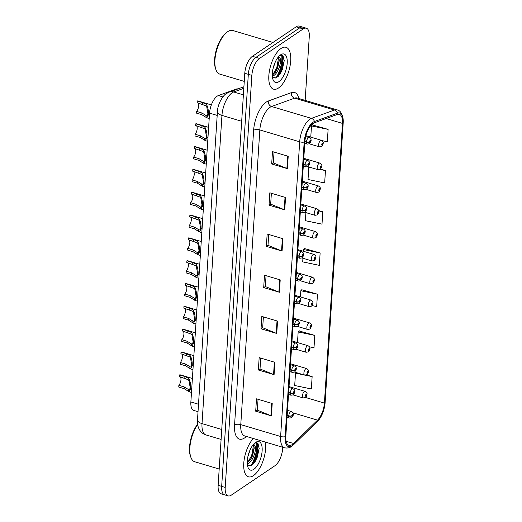 <?xml version="1.0" encoding="UTF-8"?>
<svg xmlns="http://www.w3.org/2000/svg" width="522" height="522" viewBox="0 0 522 522"><rect width="100%" height="100%" fill="white"/><g stroke="black" fill="none" stroke-linecap="round" stroke-linejoin="round"><path stroke-width="0.78" d="M198.027 411.695L193.812 410.442A13.65 5.918 -73.4 0 1 190.869 401.966L209.55 113.144A13.65 5.918 -73.4 0 1 218.359 95.559L236.212 89.086A13.65 5.918 -73.4 0 1 237.934 88.923M253.431 475.653A21.839 9.474 106.6 0 0 265.411 442.108A21.839 9.474 106.6 0 1 253.431 475.653A21.839 9.474 106.6 0 1 248.479 476.808A21.839 9.474 106.6 0 0 253.431 475.653M278.5 88.009A21.839 9.474 106.6 0 0 290.088 65.824A21.839 9.474 106.6 0 0 286.01 47.3A21.839 9.474 106.6 0 0 281.058 48.455A21.839 9.474 106.6 0 0 269.469 70.633A21.839 9.474 106.6 0 0 273.548 89.164A21.839 9.474 106.6 0 0 278.5 88.009A21.839 9.474 106.6 0 0 290.088 65.824A21.839 9.474 106.6 0 0 286.01 47.3A21.839 9.474 106.6 0 0 281.058 48.455A21.839 9.474 106.6 0 0 269.469 70.633A21.839 9.474 106.6 0 0 273.548 89.164A21.839 9.474 106.6 0 0 278.5 88.009M292.261 444.548A14.564 6.316 -73.4 0 1 288.96 445.318A14.564 6.316 -73.4 0 1 285.821 436.275L304.881 141.586A14.564 6.316 -73.4 0 1 314.277 122.833L337.303 114.481A14.564 6.316 -73.4 0 1 339.352 114.364A14.564 6.316 -73.4 0 1 342.491 123.407L324.403 403.101A14.564 6.316 -73.4 0 1 317.539 420.145L293.54 443.491A14.564 6.316 -73.4 0 1 292.261 444.548M292.176 445.827A15.973 6.93 106.6 0 0 293.579 444.672L317.578 421.319A15.973 6.93 106.6 0 0 319.829 418.572A15.973 6.93 106.6 0 0 325.108 402.625L343.195 122.931A15.973 6.93 106.6 0 0 343.248 120.967A15.973 6.93 106.6 0 0 337.512 113.137L314.479 121.495A15.973 6.93 106.6 0 0 304.169 142.062L285.116 436.751A15.973 6.93 106.6 0 0 292.176 445.827M282.963 56.311A18.198 7.895 -73.4 0 1 278.239 76.447M257.894 443.954A18.198 7.895 -73.4 0 1 253.17 464.091M305.155 100.387L309.272 36.684A13.65 5.918 106.6 0 0 306.336 28.208L299.263 26.1A13.65 5.918 106.6 0 0 296.163 26.824L252.42 56.311L255.956 57.368A13.65 5.918 106.6 0 0 248.322 74.333L221.674 486.373A13.65 5.918 106.6 0 0 224.617 494.849A13.65 5.918 106.6 0 1 221.674 486.373L248.322 74.333A13.65 5.918 106.6 0 1 255.956 57.368L299.7 27.875L255.956 57.368L259.493 58.418A13.65 5.918 106.6 0 0 251.858 75.39L225.21 487.424A13.65 5.918 106.6 0 0 228.153 495.9A13.65 5.918 106.6 0 0 231.246 495.176L274.996 465.689A13.65 5.918 106.6 0 0 282.63 448.718L282.722 447.256M302.799 27.151A13.65 5.918 106.6 0 0 299.7 27.875A13.65 5.918 106.6 0 1 302.799 27.151M288.209 156.287L272.491 151.608L271.688 163.967L287.407 168.645L288.209 156.287M274.043 152.072L273.339 162.929L286.891 168.469A3.641 1.527 3.7 0 0 287.407 168.645M273.345 162.851L271.688 163.967M285.541 197.492L269.822 192.807L269.026 205.172L284.744 209.851L285.541 197.492M271.375 193.27L270.677 204.135L284.222 209.668A3.641 1.527 3.7 0 0 284.744 209.851M270.677 204.056L269.026 205.172M282.878 238.691L267.16 234.013L266.357 246.377L282.076 251.056L282.878 238.691M268.713 234.476L268.008 245.34L281.56 250.873A3.641 1.527 3.7 0 0 282.076 251.056M268.014 245.262L266.357 246.377M272.216 403.506L256.498 398.828L255.702 411.192L271.42 415.871L272.216 403.506M258.057 399.291L257.353 410.155L270.898 415.688A3.641 1.527 3.7 0 0 271.42 415.871M257.359 410.077L255.702 411.192M274.885 362.307L259.166 357.622L258.364 369.987L274.083 374.666L274.885 362.307M260.719 358.085L260.015 368.95L273.567 374.483A3.641 1.527 3.7 0 0 274.083 374.666M260.021 368.871L258.364 369.987M277.547 321.102L261.829 316.423L261.033 328.782L276.751 333.46L277.547 321.102M263.382 316.887L262.683 327.744L276.229 333.284A3.641 1.527 3.7 0 0 276.751 333.46M262.683 327.666L261.033 328.782M280.21 279.896L264.491 275.218L263.695 287.576L279.414 292.261L280.21 279.896M266.05 275.681L265.346 286.545L278.898 292.079A3.641 1.527 3.7 0 0 279.414 292.261M265.352 286.461L263.695 287.576M253.281 438.493A21.839 9.474 106.6 0 0 244.002 460.841A21.839 9.474 106.6 0 0 248.479 476.808A21.839 9.474 106.6 0 1 244.002 460.841A21.839 9.474 106.6 0 1 253.281 438.493M306.336 28.208A13.65 5.918 106.6 0 0 303.236 28.925L259.493 58.418M310.877 167.555L308.822 167.125L308.026 179.49L324.664 182.941L325.46 170.583L320.391 169.069M322.094 140.653L327.327 141.736L328.123 129.378L312.391 124.934M311.96 305.579L316.671 306.551L317.467 294.193L301.736 289.749M309.487 346.817L314.003 347.756L314.805 335.398L299.067 330.948M304.078 374.926L295.504 373.145L294.702 385.51L311.34 388.962L312.136 376.597L306.499 374.92M305.885 212.598L305.363 220.695L321.996 224.147L322.798 211.782L318.655 210.549M302.93 258.253L302.695 261.894L319.333 265.352L320.13 252.987L304.398 248.544M320.13 252.987L303.497 249.536L303.386 251.265M303.497 249.536L304.567 248.355M317.467 294.193L300.829 290.741L300.431 296.92M300.829 290.741L301.905 289.56M314.805 335.398L298.166 331.94L297.481 342.576M298.166 331.94L299.243 330.765M295.504 373.145L296.059 372.538M312.136 376.597L305.37 375.194M322.798 211.782L318.74 210.94M325.46 170.583L319.888 169.422M328.123 129.378L311.49 125.926L310.766 137.129M311.49 125.926L312.561 124.745M275.805 78.15A18.198 7.895 106.6 0 0 281.684 55.058M250.736 465.794A18.198 7.895 106.6 0 0 256.615 442.702M252.42 56.311A13.65 5.918 106.6 0 0 244.785 73.282L218.137 485.316A13.65 5.918 106.6 0 0 221.08 493.792L228.153 495.9M192.39 378.47L180.403 374.9A6.825 2.962 -73.4 0 0 179.535 374.926L184.925 376.532L188.396 378.104L189.147 379.07C190.295 381.823 190.837 384.851 190.778 388.153L191.744 388.44M191.711 388.981L190.739 388.694L189.088 391.728L184.142 388.636L178.752 387.037L178.857 385.34L184.246 386.946L188.873 389.764M190.778 388.153L190.112 387.141L189.036 380.76L188.285 379.748L179.424 376.623L179.535 374.926M178.857 385.34A5.005 2.173 106.6 0 0 180.847 380.721A5.005 2.173 106.6 0 0 180.279 376.877M287.159 415.603L288.738 416.073A2.277 1.037 2.4 0 0 291.844 415.799A1.135 0.496 106.6 0 0 292.353 416.399A1.135 0.496 106.6 0 0 292.986 414.983A1.135 0.496 106.6 0 0 292.483 414.337A1.135 0.496 106.6 0 0 291.85 415.708L292.548 414.931L292.392 415.78L291.844 415.799M291.85 415.708A2.277 0.874 -175 0 1 288.751 415.799A3.413 1.481 -73.4 0 1 290.65 411.695A3.413 1.481 -73.4 0 1 291.426 411.512C294.656 413.352 293.384 415.532 291.654 417.704L289.475 418.057A3.413 1.481 -73.4 0 1 288.738 416.073M287.178 415.329L288.751 415.799M190.739 388.694L190.439 387.644M188.364 391.206L188.468 389.516C189.323 390.169 189.864 389.51 190.086 387.539M293.07 394.913L303.158 397.921A3.413 1.481 -73.4 0 1 302.519 395.023A3.413 1.481 -73.4 0 1 304.333 391.559A3.413 1.481 -73.4 0 1 305.102 391.376C306.76 392.446 307.386 393.425 306.975 394.312A2.277 1.037 -177.6 0 1 306.668 394.802A1.135 0.496 106.6 0 0 306.166 394.201A1.135 0.496 106.6 0 0 305.527 395.617A1.135 0.496 106.6 0 0 306.029 396.263A1.135 0.496 106.6 0 0 306.662 394.893L305.964 395.669L306.12 394.821L306.668 394.802M305.983 394.997L306.323 395.095M306.662 394.893A2.277 0.874 5 0 0 306.962 394.508A2.277 0.874 5 0 0 306.962 394.417M305.996 394.965L306.323 395.063M193.864 355.645L181.878 352.076A6.825 2.962 -73.4 0 0 181.01 352.096L186.4 353.701L189.871 355.273L190.621 356.245C191.77 358.999 192.311 362.027 192.253 365.328L193.218 365.615M193.186 366.157L192.22 365.863L190.563 368.904L185.617 365.811L180.227 364.206L180.338 362.509L185.728 364.115L190.347 366.94M192.253 365.328L191.587 364.317L190.51 357.935L189.76 356.924L180.899 353.792L181.01 352.096M180.338 362.509A5.005 2.173 106.6 0 0 182.322 357.896A5.005 2.173 106.6 0 0 181.754 354.046M288.633 392.772L290.212 393.242A2.277 1.037 2.4 0 0 293.318 392.975A1.135 0.496 106.6 0 0 293.827 393.575A1.135 0.496 106.6 0 0 294.46 392.159A1.135 0.496 106.6 0 0 293.958 391.513A1.135 0.496 106.6 0 0 293.325 392.883L294.023 392.107L293.866 392.955L293.318 392.975M293.325 392.883A2.277 0.874 -175 0 1 290.232 392.975A3.413 1.481 -73.4 0 1 292.124 388.87A3.413 1.481 -73.4 0 1 292.901 388.688C296.131 390.521 294.858 392.707 293.136 394.873L290.956 395.226A3.413 1.481 -73.4 0 1 290.212 393.242M288.653 392.505L290.232 392.975M192.22 365.863L191.92 364.819M189.838 368.382L189.949 366.692C190.798 367.344 191.339 366.685 191.561 364.715M195.345 332.814L183.352 329.245A6.825 2.962 -73.4 0 0 182.485 329.271L187.874 330.876L191.346 332.449L192.096 333.414C193.244 336.175 193.786 339.202 193.727 342.497L194.699 342.791M194.66 343.326L193.695 343.039L192.037 346.073L187.091 342.987L181.702 341.381L181.813 339.685L187.202 341.29L191.822 344.115M193.727 342.497L193.062 341.492L191.992 335.104L191.241 334.093L182.374 330.968L182.485 329.271M181.813 339.685A5.005 2.173 106.6 0 0 183.796 335.072A5.005 2.173 106.6 0 0 183.235 331.222M290.115 369.948L291.687 370.418A2.277 1.037 2.4 0 0 294.799 370.144A1.135 0.496 106.6 0 0 295.302 370.744A1.135 0.496 106.6 0 0 295.941 369.335A1.135 0.496 106.6 0 0 295.432 368.689A1.135 0.496 106.6 0 0 294.799 370.052L295.498 369.282L295.341 370.131L294.799 370.144M294.799 370.052A2.277 0.874 -175 0 1 291.707 370.15A3.413 1.481 -73.4 0 1 293.605 366.039A3.413 1.481 -73.4 0 1 294.375 365.863C297.605 367.697 296.333 369.876 294.61 372.049L292.431 372.401A3.413 1.481 -73.4 0 1 291.687 370.418M290.128 369.68L291.707 370.15M193.695 343.039L193.394 341.995M191.313 345.551L191.424 343.861C192.272 344.513 192.814 343.854 193.036 341.884M196.82 309.99L184.827 306.421A6.825 2.962 -73.4 0 0 183.959 306.447L189.349 308.052L192.82 309.618L193.577 310.59C194.719 313.344 195.261 316.371 195.202 319.673L196.174 319.96M196.142 320.501L195.169 320.214L193.512 323.248L188.566 320.156L183.176 318.55L183.287 316.861L188.677 318.459L193.303 321.284M195.202 319.673L194.543 318.661L193.466 312.28L192.716 311.269L183.848 308.137L183.959 306.447M183.287 316.861A5.005 2.173 106.6 0 0 185.277 312.241A5.005 2.173 106.6 0 0 184.71 308.398M291.589 347.123L293.162 347.587A2.277 1.037 2.4 0 0 296.274 347.319A1.135 0.496 106.6 0 0 296.777 347.92A1.135 0.496 106.6 0 0 297.416 346.504A1.135 0.496 106.6 0 0 296.914 345.858A1.135 0.496 106.6 0 0 296.281 347.228L296.972 346.451L296.816 347.3L296.274 347.319M296.281 347.228A2.277 0.874 -175 0 1 293.181 347.319A3.413 1.481 -73.4 0 1 295.08 343.215A3.413 1.481 -73.4 0 1 295.857 343.032C299.086 344.872 297.814 347.052 296.085 349.218L293.906 349.577A3.413 1.481 -73.4 0 1 293.162 347.587M291.609 346.849L293.181 347.319M195.169 320.214L194.869 319.164M192.788 322.726L192.899 321.037C193.753 321.689 194.288 321.03 194.517 319.059M198.295 287.159L186.308 283.596A6.825 2.962 -73.4 0 0 185.44 283.616L190.83 285.221L194.295 286.793L195.052 287.759C196.194 290.519 196.742 293.547 196.683 296.848L197.649 297.135M197.616 297.677L196.644 297.383L194.993 300.424L190.047 297.331L184.657 295.726L184.762 294.03L190.152 295.635L194.778 298.46M196.683 296.848L196.018 295.837L194.941 289.449L194.191 288.444L185.33 285.312L185.44 283.616M184.762 294.03A5.005 2.173 106.6 0 0 186.752 289.416A5.005 2.173 106.6 0 0 186.184 285.567M293.064 324.292L294.643 324.762A2.277 1.037 2.4 0 0 297.749 324.488A1.135 0.496 106.6 0 0 298.251 325.095A1.135 0.496 106.6 0 0 298.891 323.679A1.135 0.496 106.6 0 0 298.388 323.033A1.135 0.496 106.6 0 0 297.755 324.403L298.453 323.627L298.297 324.475L297.749 324.488M297.755 324.403A2.277 0.874 -175 0 1 294.656 324.495A3.413 1.481 -73.4 0 1 296.555 320.384A3.413 1.481 -73.4 0 1 297.331 320.208C300.561 322.041 299.289 324.227 297.56 326.394L295.38 326.746A3.413 1.481 -73.4 0 1 294.643 324.762M293.083 324.025L294.656 324.495M196.644 297.383L196.344 296.339M194.269 299.902L194.373 298.212C195.228 298.865 195.763 298.206 195.991 296.235M294.545 372.088L304.633 375.09A3.413 1.481 -73.4 0 1 304 372.199A3.413 1.481 -73.4 0 1 305.807 368.728A3.413 1.481 -73.4 0 1 306.584 368.552C308.234 369.622 308.861 370.6 308.45 371.488A2.277 1.037 -177.6 0 1 308.143 371.977A1.135 0.496 106.6 0 0 307.641 371.377A1.135 0.496 106.6 0 0 307.001 372.786A1.135 0.496 106.6 0 0 307.504 373.439A1.135 0.496 106.6 0 0 308.137 372.069L307.445 372.838L307.602 371.997L308.143 371.977M307.458 372.166L307.797 372.271M308.137 372.069A2.277 0.874 5 0 0 308.443 371.677A2.277 0.874 5 0 0 308.437 371.592M307.478 372.134L307.804 372.232M296.026 349.264L306.107 352.265A3.413 1.481 -73.4 0 1 305.474 349.368A3.413 1.481 -73.4 0 1 307.282 345.903A3.413 1.481 -73.4 0 1 308.058 345.721C309.709 346.791 310.336 347.769 309.931 348.657A2.277 1.037 -177.6 0 1 309.618 349.153A1.135 0.496 106.6 0 0 309.115 348.546A1.135 0.496 106.6 0 0 308.476 349.962A1.135 0.496 106.6 0 0 308.985 350.608A1.135 0.496 106.6 0 0 309.618 349.238L308.92 350.014L309.076 349.166L309.618 349.153M308.933 349.342L309.272 349.446M309.618 349.238A2.277 0.874 5 0 0 309.918 348.853A2.277 0.874 5 0 0 309.911 348.761M308.952 349.309L309.278 349.407M297.501 326.433L307.588 329.441A3.413 1.481 -73.4 0 1 306.949 326.544A3.413 1.481 -73.4 0 1 308.756 323.079A3.413 1.481 -73.4 0 1 309.533 322.896C311.19 323.966 311.81 324.945 311.406 325.832A2.277 1.037 -177.6 0 1 311.099 326.322A1.135 0.496 106.6 0 0 310.59 325.721A1.135 0.496 106.6 0 0 309.957 327.137A1.135 0.496 106.6 0 0 310.459 327.783A1.135 0.496 106.6 0 0 311.092 326.413L310.394 327.19L310.551 326.341L311.099 326.322M310.407 326.518L310.753 326.615M311.092 326.413A2.277 0.874 5 0 0 311.393 326.028A2.277 0.874 5 0 0 311.386 325.937M310.427 326.485L310.753 326.583M197.668 424.523A22.753 9.866 106.6 0 0 191.026 457.722A22.753 9.866 106.6 0 0 194.771 461.768L219.188 469.037M197.61 424.099A21.839 9.474 106.6 0 0 190.647 456.783L191.026 457.722M250.253 449.507L247.878 456.626M253.699 444.111L254.547 445.338A10.283 4.463 106.6 0 0 253.712 444.848A10.283 4.463 106.6 0 0 253.144 444.764L254.018 446.591L254.188 448.346L252.589 455.654L250.71 459.301L247.232 462.929M254.547 445.338C257.3 447.602 253.49 460.991 248.244 463.445L247.284 463.849M253.842 469.311A14.838 6.434 106.6 0 0 262.135 450.864A14.838 6.434 106.6 0 0 255.578 442.441A14.838 6.434 106.6 0 0 255.454 442.526A14.838 6.434 106.6 0 0 248.544 454.042A14.838 6.434 106.6 0 0 248.028 467.458A14.838 6.434 106.6 0 0 253.842 469.311M247.415 465.089L251.245 465.565L255.18 461.585L259.18 448.444L258.038 443.68L255.147 442.884M257.248 442.943L258.279 445.096L256.661 456.991L251.16 465.604M253.535 445.279L251.669 455.51L247.506 462.753M259.18 448.228L257.281 457.181L254.964 461.905M254.162 447.55L252.296 455.693L250.247 459.973M272.96 42.465L232.825 30.511A22.753 9.866 106.6 0 0 227.664 31.718A22.753 9.866 106.6 0 0 227.475 31.849A22.753 9.866 106.6 0 0 216.878 49.505A22.753 9.866 106.6 0 0 216.088 70.079A22.753 9.866 106.6 0 0 219.84 74.124L244.257 81.393M226.829 32.305A21.839 9.474 106.6 0 0 226.639 32.436A21.839 9.474 106.6 0 0 216.467 49.381A21.839 9.474 106.6 0 0 215.716 69.132L216.088 70.079M275.322 61.864L272.947 68.982M278.768 56.467L279.616 57.694A10.283 4.463 106.6 0 0 278.781 57.205A10.283 4.463 106.6 0 0 278.213 57.12M279.616 57.694C282.369 59.958 278.559 73.348 273.306 75.801L272.347 76.205M278.187 57.146L279.087 58.947L279.257 60.696L277.652 68.01L275.773 71.651L272.301 75.285M278.905 81.667A14.838 6.434 106.6 0 0 287.204 63.221A14.838 6.434 106.6 0 0 280.647 54.797A14.838 6.434 106.6 0 0 280.523 54.882A14.838 6.434 106.6 0 0 273.613 66.392A14.838 6.434 106.6 0 0 273.097 79.814A14.838 6.434 106.6 0 0 278.905 81.667M272.484 77.445L276.314 77.915L280.242 73.935L284.249 60.8L283.107 56.037L280.216 55.234M282.317 55.299L283.342 57.446L281.73 69.348L276.229 77.961M278.604 57.635L276.738 67.86L272.575 75.109M284.249 60.585L282.35 69.537L280.033 74.261M279.224 59.899L277.358 68.049L275.309 72.323M199.769 264.334L187.783 260.765A6.825 2.962 -73.4 0 0 186.915 260.791L192.305 262.396L195.776 263.969L196.526 264.935C197.675 267.688 198.216 270.722 198.158 274.017L199.123 274.311M199.091 274.846L198.125 274.559L196.468 277.593L191.522 274.507L186.132 272.902L186.243 271.205L191.633 272.81L196.252 275.629M198.158 274.017L197.492 273.013L196.416 266.625L195.665 265.613L186.804 262.488L186.915 260.791M186.243 271.205A5.005 2.173 106.6 0 0 188.227 266.592A5.005 2.173 106.6 0 0 187.659 262.742M294.538 301.468L296.118 301.938A2.277 1.037 2.4 0 0 299.223 301.664A1.135 0.496 106.6 0 0 299.732 302.264A1.135 0.496 106.6 0 0 300.365 300.855A1.135 0.496 106.6 0 0 299.863 300.202A1.135 0.496 106.6 0 0 299.23 301.572L299.928 300.803L299.772 301.651L299.223 301.664M299.23 301.572A2.277 0.874 -175 0 1 296.131 301.664A3.413 1.481 -73.4 0 1 298.029 297.56A3.413 1.481 -73.4 0 1 298.806 297.377C302.036 299.217 300.763 301.396 299.034 303.569L296.861 303.921A3.413 1.481 -73.4 0 1 296.118 301.938M294.558 301.201L296.131 301.664M198.125 274.559L197.825 273.508M195.743 277.071L195.854 275.381C196.703 276.034 197.244 275.375 197.466 273.404M201.244 241.51L189.258 237.941A6.825 2.962 -73.4 0 0 188.39 237.96L193.779 239.565L197.251 241.138L198.001 242.11C199.15 244.864 199.691 247.891 199.632 251.193L200.605 251.48M200.565 252.022L199.6 251.734L197.942 254.769L192.996 251.676L187.607 250.071L187.718 248.374L193.107 249.979L197.727 252.805M199.632 251.193L198.967 250.182L197.897 243.8L197.146 242.789L188.279 239.657L188.39 237.96M187.718 248.374A5.005 2.173 106.6 0 0 189.701 243.761A5.005 2.173 106.6 0 0 189.14 239.911M296.02 278.637L297.592 279.107A2.277 1.037 2.4 0 0 300.698 278.839A1.135 0.496 106.6 0 0 301.207 279.44A1.135 0.496 106.6 0 0 301.84 278.024A1.135 0.496 106.6 0 0 301.338 277.378A1.135 0.496 106.6 0 0 300.705 278.748L301.403 277.972L301.246 278.82L300.698 278.839M300.705 278.748A2.277 0.874 -175 0 1 297.612 278.839A3.413 1.481 -73.4 0 1 299.511 274.735A3.413 1.481 -73.4 0 1 300.28 274.552C303.51 276.386 302.238 278.572 300.515 280.738L298.336 281.097A3.413 1.481 -73.4 0 1 297.592 279.107M296.033 278.37L297.612 278.839M199.6 251.734L199.3 250.684M197.218 254.247L197.329 252.557C198.177 253.209 198.719 252.55 198.941 250.58M202.725 218.679L190.732 215.11A6.825 2.962 -73.4 0 0 189.864 215.136L195.254 216.741L198.725 218.313L199.482 219.279C200.624 222.039 201.166 225.067 201.107 228.368L202.079 228.656M202.047 229.191L201.074 228.904L199.417 231.938L194.471 228.851L189.081 227.246L189.192 225.55L194.582 227.155L199.208 229.98M201.107 228.368L200.448 227.357L199.371 220.969L198.621 219.964L189.754 216.832L189.864 215.136M189.192 225.55A5.005 2.173 106.6 0 0 191.183 220.936A5.005 2.173 106.6 0 0 190.615 217.087M297.494 255.813L299.067 256.282A2.277 1.037 2.4 0 0 302.179 256.008A1.135 0.496 106.6 0 0 302.682 256.609A1.135 0.496 106.6 0 0 303.321 255.199A1.135 0.496 106.6 0 0 302.819 254.553A1.135 0.496 106.6 0 0 302.186 255.924L302.877 255.147L302.721 255.995L302.179 256.008M302.186 255.924A2.277 0.874 -175 0 1 299.086 256.015A3.413 1.481 -73.4 0 1 300.985 251.904A3.413 1.481 -73.4 0 1 301.755 251.728C304.992 253.561 303.713 255.747 301.99 257.914L299.811 258.266A3.413 1.481 -73.4 0 1 299.067 256.282M297.507 255.545L299.086 256.015M201.074 228.904L200.774 227.86M198.693 231.416L198.804 229.726C199.658 230.385 200.194 229.726 200.422 227.749M298.975 303.608L309.063 306.61A3.413 1.481 -73.4 0 1 308.424 303.713A3.413 1.481 -73.4 0 1 310.238 300.248A3.413 1.481 -73.4 0 1 311.008 300.072C312.665 301.142 313.285 302.121 312.88 303.008A2.277 1.037 -177.6 0 1 312.574 303.497A1.135 0.496 106.6 0 0 312.065 302.897A1.135 0.496 106.6 0 0 311.432 304.306A1.135 0.496 106.6 0 0 311.934 304.952A1.135 0.496 106.6 0 0 312.567 303.589L311.869 304.359L312.025 303.51L312.574 303.497M311.888 303.687L312.228 303.791M312.567 303.589A2.277 0.874 5 0 0 312.867 303.197A2.277 0.874 5 0 0 312.867 303.112M311.902 303.654L312.228 303.752M300.45 280.784L310.538 283.785A3.413 1.481 -73.4 0 1 309.898 280.888A3.413 1.481 -73.4 0 1 311.712 277.423A3.413 1.481 -73.4 0 1 312.489 277.241C314.14 278.311 314.766 279.29 314.355 280.177A2.277 1.037 -177.6 0 1 314.048 280.666A1.135 0.496 106.6 0 0 313.546 280.066A1.135 0.496 106.6 0 0 312.906 281.482A1.135 0.496 106.6 0 0 313.409 282.128A1.135 0.496 106.6 0 0 314.042 280.758L313.35 281.534L313.507 280.686L314.048 280.666M313.363 280.862L313.702 280.96M314.042 280.758A2.277 0.874 5 0 0 314.342 280.373A2.277 0.874 5 0 0 314.342 280.281M313.376 280.829L313.709 280.927M301.925 257.953L312.012 260.954A3.413 1.481 -73.4 0 1 311.38 258.064A3.413 1.481 -73.4 0 1 313.187 254.599A3.413 1.481 -73.4 0 1 313.963 254.416C315.614 255.486 316.241 256.465 315.836 257.353A2.277 1.037 -177.6 0 1 315.523 257.842A1.135 0.496 106.6 0 0 315.02 257.242A1.135 0.496 106.6 0 0 314.381 258.658A1.135 0.496 106.6 0 0 314.883 259.303A1.135 0.496 106.6 0 0 315.516 257.933L314.825 258.71L314.981 257.861L315.523 257.842M314.838 258.031L315.177 258.136M315.516 257.933A2.277 0.874 5 0 0 315.823 257.548A2.277 0.874 5 0 0 315.817 257.457M314.857 258.005L315.184 258.103M204.2 195.854L192.213 192.285A6.825 2.962 -73.4 0 0 191.339 192.311L196.729 193.916L200.2 195.489L200.957 196.455C202.099 199.208 202.647 202.236 202.588 205.537L203.554 205.825M203.521 206.366L202.549 206.079L200.898 209.113L195.946 206.02L190.556 204.422L190.667 202.725L196.057 204.33L200.683 207.149M202.588 205.537L201.923 204.533L200.846 198.145L200.096 197.133L191.235 194.008L191.339 192.311M190.667 202.725A5.005 2.173 106.6 0 0 192.657 198.106A5.005 2.173 106.6 0 0 192.089 194.262M298.969 232.988L300.541 233.458A2.277 1.037 2.4 0 0 303.654 233.184A1.135 0.496 106.6 0 0 304.156 233.784A1.135 0.496 106.6 0 0 304.796 232.368A1.135 0.496 106.6 0 0 304.293 231.722A1.135 0.496 106.6 0 0 303.66 233.093L304.352 232.316L304.202 233.164L303.654 233.184M303.66 233.093A2.277 0.874 -175 0 1 300.561 233.184A3.413 1.481 -73.4 0 1 302.46 229.08A3.413 1.481 -73.4 0 1 303.236 228.897C306.466 230.737 305.194 232.916 303.465 235.089L301.285 235.442A3.413 1.481 -73.4 0 1 300.541 233.458M298.989 232.714L300.561 233.184M202.549 206.079L202.249 205.029M200.167 208.591L200.278 206.901C201.133 207.554 201.668 206.895 201.897 204.924M205.675 173.03L193.688 169.461A6.825 2.962 -73.4 0 0 192.82 169.48L198.21 171.085L201.681 172.658L202.432 173.63C203.58 176.384 204.122 179.411 204.063 182.713L205.029 183M204.996 183.542L204.024 183.248L202.373 186.289L197.427 183.196L192.037 181.591L192.142 179.894L197.531 181.499L202.158 184.325M204.063 182.713L203.397 181.702L202.321 175.32L201.57 174.309L192.709 171.177L192.82 169.48M192.142 179.894A5.005 2.173 106.6 0 0 194.132 175.281A5.005 2.173 106.6 0 0 193.564 171.431M300.444 210.157L302.023 210.627A2.277 1.037 2.4 0 0 305.129 210.359A1.135 0.496 106.6 0 0 305.638 210.96A1.135 0.496 106.6 0 0 306.27 209.544A1.135 0.496 106.6 0 0 305.768 208.898A1.135 0.496 106.6 0 0 305.135 210.268L305.833 209.492L305.677 210.34L305.129 210.359M305.135 210.268A2.277 0.874 -175 0 1 302.036 210.359A3.413 1.481 -73.4 0 1 303.935 206.255A3.413 1.481 -73.4 0 1 304.711 206.073C307.941 207.906 306.668 210.092 304.939 212.258L302.76 212.611A3.413 1.481 -73.4 0 1 302.023 210.627M300.463 209.89L302.036 210.359M204.024 183.248L203.73 182.204M201.649 185.767L201.753 184.077C202.608 184.729 203.149 184.07 203.371 182.1M207.149 150.199L195.163 146.63A6.825 2.962 -73.4 0 0 194.295 146.656L199.685 148.261L203.156 149.834L203.906 150.799C205.055 153.559 205.596 156.587 205.537 159.882L206.51 160.176M206.471 160.711L205.505 160.424L203.848 163.458L198.902 160.371L193.512 158.766L193.623 157.07L199.012 158.675L203.632 161.5M205.537 159.882L204.872 158.877L203.795 152.489L203.045 151.478L194.184 148.352L194.295 146.656M193.623 157.07A5.005 2.173 106.6 0 0 195.606 152.457A5.005 2.173 106.6 0 0 195.045 148.607M301.918 187.333L303.497 187.803A2.277 1.037 2.4 0 0 306.603 187.528A1.135 0.496 106.6 0 0 307.112 188.129A1.135 0.496 106.6 0 0 307.745 186.719A1.135 0.496 106.6 0 0 307.243 186.073A1.135 0.496 106.6 0 0 306.61 187.437L307.308 186.667L307.151 187.515L306.603 187.528M306.61 187.437A2.277 0.874 -175 0 1 303.517 187.535A3.413 1.481 -73.4 0 1 305.416 183.424A3.413 1.481 -73.4 0 1 306.186 183.248C309.415 185.082 308.143 187.261 306.421 189.434L304.241 189.786A3.413 1.481 -73.4 0 1 303.497 187.803M301.938 187.065L303.517 187.535M205.505 160.424L205.205 159.38M203.123 162.936L203.234 161.246C204.082 161.898 204.624 161.239 204.846 159.269M208.63 127.375L196.637 123.805A6.825 2.962 -73.4 0 0 195.77 123.831L201.159 125.437L204.631 127.003L205.381 127.975C206.529 130.728 207.071 133.756 207.012 137.058L207.984 137.345M207.945 137.886L206.98 137.599L205.322 140.633L200.376 137.54L194.987 135.935L195.097 134.245L200.487 135.844L205.107 138.669M207.012 137.058L206.347 136.046L205.276 129.665L204.526 128.653L195.659 125.521L195.77 123.831M195.097 134.245A5.005 2.173 106.6 0 0 197.081 129.626A5.005 2.173 106.6 0 0 196.52 125.782M303.399 164.508L304.972 164.972A2.277 1.037 2.4 0 0 308.084 164.704A1.135 0.496 106.6 0 0 308.587 165.304A1.135 0.496 106.6 0 0 309.226 163.888A1.135 0.496 106.6 0 0 308.717 163.242A1.135 0.496 106.6 0 0 308.091 164.613L308.783 163.836L308.626 164.684L308.084 164.704M308.091 164.613A2.277 0.874 -175 0 1 304.992 164.704A3.413 1.481 -73.4 0 1 306.89 160.6A3.413 1.481 -73.4 0 1 307.66 160.417C310.89 162.257 309.618 164.437 307.895 166.603L305.716 166.962A3.413 1.481 -73.4 0 1 304.972 164.972M303.412 164.234L304.992 164.704M206.98 137.599L206.679 136.549M204.598 140.111L204.709 138.421C205.564 139.074 206.099 138.415 206.327 136.444M211.351 104.915L198.119 100.981A6.825 2.962 -73.4 0 0 197.244 101L202.634 102.606L206.105 104.178L206.862 105.144C208.004 107.904 208.552 110.932 208.487 114.233L209.459 114.52M209.426 115.062L208.454 114.768L206.797 117.809L201.851 114.716L196.461 113.111L196.572 111.414L201.962 113.02L206.588 115.845M208.487 114.233L207.828 113.222L206.751 106.834L206.001 105.829L197.14 102.697L197.244 101M196.572 111.414A5.005 2.173 106.6 0 0 198.562 106.801A5.005 2.173 106.6 0 0 197.995 102.951M304.874 141.677L306.447 142.147A2.277 1.037 2.4 0 0 309.559 141.873A1.135 0.496 106.6 0 0 310.061 142.48A1.135 0.496 106.6 0 0 310.701 141.064A1.135 0.496 106.6 0 0 310.198 140.418A1.135 0.496 106.6 0 0 309.566 141.788L310.257 141.012L310.101 141.86L309.559 141.873M309.566 141.788A2.277 0.874 -175 0 1 306.466 141.88A3.413 1.481 -73.4 0 1 308.365 137.769A3.413 1.481 -73.4 0 1 309.141 137.593C312.371 139.426 311.099 141.612 309.37 143.778L307.19 144.131A3.413 1.481 -73.4 0 1 306.447 142.147M304.894 141.41L306.466 141.88M208.454 114.768L208.154 113.724M206.073 117.287L206.183 115.597C207.038 116.249 207.573 115.59 207.802 113.62M303.406 235.128L313.494 238.13A3.413 1.481 -73.4 0 1 312.854 235.233A3.413 1.481 -73.4 0 1 314.662 231.768A3.413 1.481 -73.4 0 1 315.438 231.585C317.095 232.655 317.715 233.634 317.311 234.522A2.277 1.037 -177.6 0 1 317.004 235.017A1.135 0.496 106.6 0 0 316.495 234.417A1.135 0.496 106.6 0 0 315.862 235.827A1.135 0.496 106.6 0 0 316.365 236.473A1.135 0.496 106.6 0 0 316.998 235.109L316.299 235.879L316.456 235.03L317.004 235.017M316.312 235.207L316.658 235.311M316.998 235.109A2.277 0.874 5 0 0 317.298 234.717A2.277 0.874 5 0 0 317.291 234.632M316.332 235.174L316.658 235.272M304.881 212.297L314.968 215.305A3.413 1.481 -73.4 0 1 314.329 212.408A3.413 1.481 -73.4 0 1 316.143 208.944A3.413 1.481 -73.4 0 1 316.913 208.761C318.57 209.831 319.19 210.81 318.785 211.697A2.277 1.037 -177.6 0 1 318.479 212.186A1.135 0.496 106.6 0 0 317.97 211.586A1.135 0.496 106.6 0 0 317.337 213.002A1.135 0.496 106.6 0 0 317.839 213.648A1.135 0.496 106.6 0 0 318.472 212.278L317.774 213.054L317.931 212.206L318.479 212.186M317.787 212.382L318.133 212.48M318.472 212.278A2.277 0.874 5 0 0 318.772 211.893A2.277 0.874 5 0 0 318.772 211.802M317.807 212.35L318.133 212.447M306.355 189.473L316.443 192.474A3.413 1.481 -73.4 0 1 315.803 189.584A3.413 1.481 -73.4 0 1 317.617 186.113A3.413 1.481 -73.4 0 1 318.387 185.936C320.045 187.007 320.671 187.985 320.26 188.873A2.277 1.037 -177.6 0 1 319.953 189.362A1.135 0.496 106.6 0 0 319.451 188.762A1.135 0.496 106.6 0 0 318.812 190.178A1.135 0.496 106.6 0 0 319.314 190.824A1.135 0.496 106.6 0 0 319.947 189.453L319.249 190.223L319.405 189.382L319.953 189.362M319.268 189.551L319.608 189.656M319.947 189.453A2.277 0.874 5 0 0 320.247 189.062A2.277 0.874 5 0 0 320.247 188.977M319.281 189.519L319.608 189.617M307.83 166.648L317.918 169.65A3.413 1.481 -73.4 0 1 317.285 166.753A3.413 1.481 -73.4 0 1 319.092 163.288A3.413 1.481 -73.4 0 1 319.869 163.105C321.519 164.176 322.146 165.154 321.741 166.042A2.277 1.037 -177.6 0 1 321.428 166.538A1.135 0.496 106.6 0 0 320.926 165.931A1.135 0.496 106.6 0 0 320.286 167.347A1.135 0.496 106.6 0 0 320.789 167.993A1.135 0.496 106.6 0 0 321.421 166.622L320.73 167.399L320.886 166.551L321.428 166.538M320.743 166.727L321.082 166.831M321.421 166.622A2.277 0.874 5 0 0 321.728 166.237A2.277 0.874 5 0 0 321.722 166.146M320.762 166.694L321.089 166.792M309.311 143.818L319.392 146.826A3.413 1.481 -73.4 0 1 318.759 143.928A3.413 1.481 -73.4 0 1 320.567 140.464A3.413 1.481 -73.4 0 1 321.343 140.281C322.994 141.351 323.62 142.33 323.216 143.217A2.277 1.037 -177.6 0 1 322.903 143.707A1.135 0.496 106.6 0 0 322.4 143.106A1.135 0.496 106.6 0 0 321.767 144.522A1.135 0.496 106.6 0 0 322.27 145.168A1.135 0.496 106.6 0 0 322.903 143.798L322.204 144.574L322.361 143.726L322.903 143.707M322.218 143.902L322.563 144M322.903 143.798A2.277 0.874 5 0 0 323.203 143.413A2.277 0.874 5 0 0 323.196 143.322M322.237 143.87L322.563 143.968M198.51 404.243L190.869 401.966M236.916 89.295L236.212 89.086M222.887 96.909L218.359 95.559M217.185 115.414L209.55 113.144M246.436 436.457A22.753 9.866 -73.4 0 1 234.567 424.999L253.62 130.311A4.548 1.912 -176.3 0 1 259.832 129.945L240.772 424.634A18.198 7.895 106.6 0 0 244.694 435.935L244.668 435.929M253.62 130.311A22.753 9.866 -73.4 0 1 266.344 102.031A22.753 9.866 -73.4 0 1 268.301 101.014L291.335 92.662A22.753 9.866 -73.4 0 1 298.91 98.527M270.011 107.323A18.198 7.895 106.6 0 0 259.832 129.945L299.68 141.808A18.198 7.895 -73.4 0 1 311.425 118.37L334.452 110.018A18.198 7.895 -73.4 0 1 337.016 109.868L297.168 98.005A18.198 7.895 106.6 0 0 294.604 98.156L271.577 106.508A18.198 7.895 106.6 0 0 270.011 107.323M285.116 436.751A4.548 1.912 3.7 0 1 280.621 436.496A18.198 7.895 -73.4 0 0 284.542 447.798C289.051 448.692 291.433 446.48 291.478 446.493L293.305 444.992A4.548 3.243 -134.2 0 0 293.579 444.672M337.512 113.137A4.548 3.902 -109.9 0 0 334.452 110.018L294.604 98.156A4.548 3.902 70.1 0 1 291.335 92.662M319.829 418.572L317.304 421.639A4.548 3.243 -134.2 0 0 317.578 421.319M314.479 121.495A4.548 3.902 -109.9 0 0 311.425 118.37L271.577 106.508A4.548 3.902 70.1 0 1 268.301 101.014M304.169 142.062A4.548 1.912 -176.3 0 1 299.68 141.808L280.621 436.496L240.772 424.634A4.548 1.912 -176.3 0 0 234.567 424.999M251.858 75.39L244.785 73.282M225.21 487.424L218.137 485.316M303.236 28.925L296.163 26.824M342.491 123.407L326.133 118.533M293.54 443.491L286.121 441.286M317.539 420.145L292.979 412.83M324.403 403.101L305.474 397.464M279.694 279.74L278.898 292.079M277.025 320.945L276.229 333.284M274.363 362.151L273.567 374.483M271.701 403.356L270.898 415.688M282.356 238.541L281.56 250.873M285.025 197.336L284.222 209.668M287.687 156.13L286.891 168.469M243.813 88.303L233.693 91.97A18.198 7.895 106.6 0 0 232.127 92.785A18.198 7.895 106.6 0 0 221.948 115.414L202.021 423.616A18.198 7.895 106.6 0 0 205.936 434.917C199.045 432.836 196.82 425.025 197.492 419.956L217.426 111.754A9.102 3.824 -176.3 0 0 221.948 115.414L241.679 121.287M221.746 429.489L202.021 423.616A9.102 3.824 -176.3 0 1 197.492 419.956M243.389 94.86L233.693 91.97A9.102 7.81 -109.9 0 0 229.275 92.068L243.911 86.756M184.246 386.946L184.142 388.636M189.147 379.07L189.036 380.76M184.925 376.532L184.814 378.222M185.728 364.115L185.617 365.811M190.621 356.245L190.51 357.935M186.4 353.701L186.289 355.397M187.202 341.29L187.091 342.987M192.096 333.414L191.992 335.104M187.874 330.876L187.763 332.573M188.677 318.459L188.566 320.156M193.577 310.59L193.466 312.28M189.349 308.052L189.245 309.742M190.152 295.635L190.047 297.331M195.052 287.759L194.941 289.449M190.83 285.221L190.719 286.917M251.584 465.213A18.198 7.895 106.6 0 0 257.007 442.826M276.653 77.569A18.198 7.895 106.6 0 0 282.076 55.182M191.633 272.81L191.522 274.507M196.526 264.935L196.416 266.625M192.305 262.396L192.194 264.093M193.107 249.979L192.996 251.676M198.001 242.11L197.897 243.8M193.779 239.565L193.669 241.262M194.582 227.155L194.471 228.851M199.482 219.279L199.371 220.969M195.254 216.741L195.143 218.437M196.057 204.33L195.946 206.02M200.957 196.455L200.846 198.145M196.729 193.916L196.624 195.613M197.531 181.499L197.427 183.196M202.432 173.63L202.321 175.32M198.21 171.085L198.099 172.782M199.012 158.675L198.902 160.371M203.906 150.799L203.795 152.489M199.685 148.261L199.574 149.958M200.487 135.844L200.376 137.54M205.381 127.975L205.276 129.665M201.159 125.437L201.048 127.127M201.962 113.02L201.851 114.716M206.862 105.144L206.751 106.834M202.634 102.606L202.529 104.302M343.248 120.967C342.621 114.161 340.54 110.462 337.016 109.868M293.305 444.992L317.304 421.639M284.542 447.798L244.694 435.935M217.426 111.754C217.452 104.283 223.155 95.017 226.509 93.484L229.275 92.068M205.936 434.917L221.106 439.433M189.088 391.728L191.489 392.446M287.498 410.344L291.426 411.512M287.048 417.332L289.475 418.057M303.158 397.921L305.337 397.562C306.016 397.229 306.558 396.205 306.962 394.508M289.038 386.593L305.102 391.376M190.563 368.904L192.964 369.615M288.973 387.52L292.901 388.688M288.522 394.508L290.956 395.226M192.037 346.073L194.438 346.791M290.454 364.689L294.375 365.863M289.997 371.677L292.431 372.401M193.512 323.248L195.913 323.96M291.928 341.864L295.857 343.032M291.478 348.853L293.906 349.577M194.993 300.424L197.394 301.135M293.403 319.04L297.331 320.208M292.953 326.022L295.38 326.746M304.633 375.09L306.812 374.737C307.491 374.398 308.032 373.38 308.443 371.677M290.513 363.769L306.584 368.552M306.107 352.265L308.287 351.913C308.965 351.574 309.513 350.556 309.918 348.853M291.987 340.938L308.058 345.721M307.588 329.441L309.768 329.082C310.446 328.743 310.988 327.725 311.393 326.028M293.462 318.113L309.533 322.896M226.639 32.436L227.475 31.849M196.468 277.593L198.869 278.311M294.878 296.209L298.806 297.377M294.428 303.197L296.861 303.921M197.942 254.769L200.344 255.48M296.359 273.384L300.28 274.552M295.902 280.373L298.336 281.097M199.417 231.938L201.818 232.655M297.834 250.56L301.755 251.728M297.383 257.542L299.811 258.266M309.063 306.61L311.243 306.257C311.921 305.918 312.463 304.9 312.867 303.197M294.943 295.282L311.008 300.072M310.538 283.785L312.717 283.433C313.396 283.094 313.937 282.076 314.342 280.373M296.418 272.458L312.489 277.241M312.012 260.954L314.192 260.602C314.87 260.263 315.412 259.245 315.823 257.548M297.892 249.633L313.963 254.416M200.898 209.113L203.293 209.831M299.308 227.729L303.236 228.897M298.858 234.717L301.285 235.442M202.373 186.289L204.774 187M300.783 204.905L304.711 206.073M300.333 211.893L302.76 212.611M203.848 163.458L206.249 164.176M302.264 182.074L306.186 183.248M301.807 189.062L304.241 189.786M205.322 140.633L207.723 141.345M303.739 159.249L307.66 160.417M303.289 166.237L305.716 166.962M206.797 117.809L209.198 118.52M305.664 136.555L309.141 137.593M304.763 143.406L307.19 144.131M313.494 238.13L315.666 237.778C316.352 237.438 316.893 236.42 317.298 234.717M299.367 226.802L315.438 231.585M314.968 215.305L317.148 214.947C317.826 214.614 318.368 213.589 318.772 211.893M300.842 203.978L316.913 208.761M316.443 192.474L318.622 192.122C319.301 191.783 319.842 190.765 320.247 189.062M302.323 181.154L318.387 185.936M317.918 169.65L320.097 169.298C320.776 168.958 321.317 167.94 321.728 166.237M303.797 158.323L319.869 163.105M319.392 146.826L321.572 146.467C322.25 146.134 322.798 145.109 323.203 143.413M305.885 135.681L321.343 140.281"/></g></svg>
